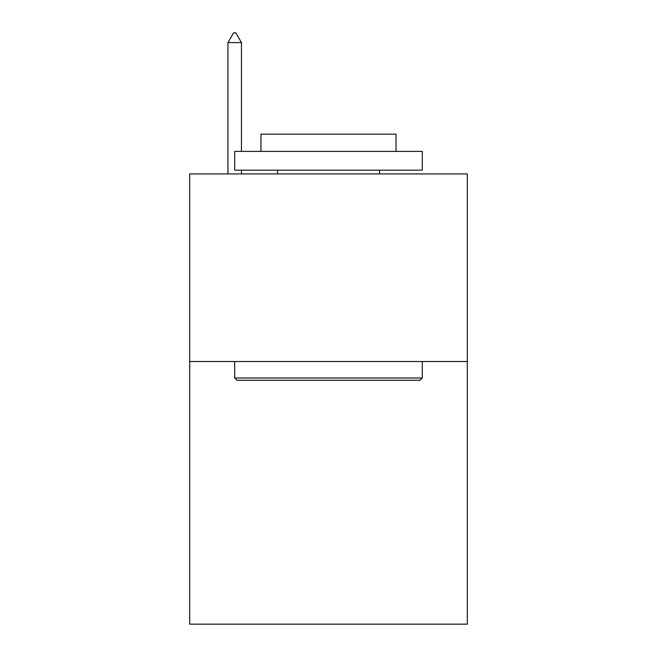 <?xml version="1.0" encoding="UTF-8"?>
<svg xmlns="http://www.w3.org/2000/svg" width="657" height="657" viewBox="0 0 657 657"><rect width="100%" height="100%" fill="white"/><g stroke="black" fill="none" stroke-linecap="round" stroke-linejoin="round"><path stroke-width="0.99" d="M467.324 361.514L467.324 624.15L189.676 624.15L189.676 173.924L467.324 173.924L467.324 361.514L189.676 361.514M236.955 380.28L234.705 378.021L422.295 378.021L420.045 380.28L236.955 380.28M422.295 151.414L422.295 170.171L234.705 170.171L234.705 151.414L422.295 151.414M260.969 151.414L260.969 134.151L396.031 134.151L396.031 151.414M422.295 361.514L422.295 378.021M234.705 361.514L234.705 378.021M379.524 170.171L379.524 173.924M277.476 170.171L277.476 173.924M241.456 42.606L235.83 32.85L233.58 32.85L227.946 42.606L241.456 42.606L241.456 151.414M241.456 170.171L241.456 173.924M227.946 42.606L227.946 173.924"/></g></svg>

